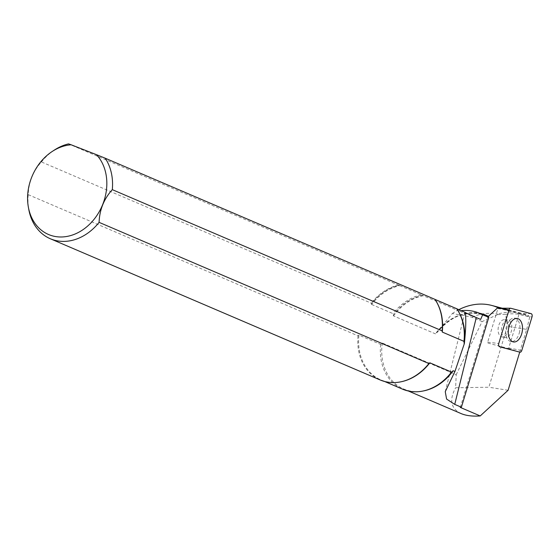 <?xml version="1.0" encoding="UTF-8"?>
<svg xmlns="http://www.w3.org/2000/svg" width="560" height="560" viewBox="0 0 560 560"><rect width="100%" height="100%" fill="white"/><g stroke="black" fill="none" stroke-linecap="round" stroke-linejoin="round"><path stroke-width="0.42" stroke-dasharray="2.8 2.1" d="M519.736 352.114L526.673 329.371L507.423 326.333L488.852 387.226L455.616 387.758L456.218 374.689L382.284 343.035L380.667 344.407L358.96 335.111A50.33 40.292 -66.8 0 0 380.807 379.855A50.33 40.292 -66.8 0 0 401.051 381.78M508.102 390.264L488.852 387.226M505.596 314.335A65.758 52.64 113.2 0 1 529.669 317.31L528.465 315.616A66.843 53.515 -66.8 0 0 522.62 313.607A66.843 53.515 -66.8 0 0 497.623 314.062L497.693 314.594L505.596 314.335L507.423 326.333M526.673 329.371L529.669 317.31M508.823 310.471L528.465 315.616M460.292 407.414L487.921 316.806M497.693 314.594L482.139 321.566L456.218 374.689M458.122 310.933A49.735 39.816 -66.8 0 0 456.624 308.707M482.139 321.566L471.898 317.184L452.368 313.481L437.297 332.094A50.477 40.411 113.2 0 1 479.584 313.292M371.322 303.835L371.63 304.465A50.33 40.292 113.2 0 1 399.728 285.642L399.007 285.341A50.484 40.418 -66.8 0 0 371.322 303.835L371.238 303.156L41.426 161.952C33.075 171.192 28.672 182.098 28.217 194.656L358.029 335.86L358.96 335.111M371.63 304.465L393.092 313.656L393.526 315.91L435.428 333.851L437.297 332.094M471.898 317.184C480.907 313.439 489.482 312.396 497.623 314.062M458.836 309.659A62.167 49.77 -66.8 0 0 452.368 313.481M461.153 413.602C450.835 408.66 448.994 400.043 455.616 387.758M393.526 315.91A49.735 39.816 113.2 0 1 423.29 295.694L458.794 310.891L461.083 310.618M399.728 285.642L422.562 295.393A49.889 39.942 -66.8 0 0 393.239 315.231M421.19 294.833A50.33 40.292 -66.8 0 0 393.092 313.656M435.008 299.418L434.973 299.404A50.33 40.292 -66.8 0 1 435.785 300.636M399.007 285.341L68.572 143.885M398.384 285.089A50.687 40.579 -66.8 0 0 371.238 303.156M54.18 150.185A50.687 40.579 -66.8 0 0 41.426 161.952M28.217 194.656A50.687 40.579 -66.8 0 0 28.791 209.489M358.029 335.86A50.687 40.579 -66.8 0 0 380.128 379.946M382.284 343.035A49.735 39.816 -66.8 0 0 403.648 388.983A49.735 39.816 -66.8 0 0 423.92 390.838M380.667 344.407A50.33 40.292 -66.8 0 0 402.514 389.144M480.662 319.438L458.794 310.891M423.29 295.694L422.562 295.393M518.966 314.468A0.686 0.399 99 0 0 518.735 313.579L498.4 308.189A0.686 0.399 99 0 0 497.91 308.644L487.676 342.181A0.686 0.399 99 0 0 487.907 343.07L508.249 348.46A0.686 0.399 99 0 0 508.739 348.005L518.966 314.468L532 316.96M498.358 327.012A8.715 5.117 99 0 0 501.97 336.931A8.715 5.117 99 0 0 508.375 329.119A8.715 5.117 99 0 0 504.679 319.718A8.715 5.117 99 0 0 498.358 327.012M519.61 331.618A11.879 6.979 -81 0 1 511 341.558A11.879 6.979 -81 0 1 506.646 337.309A11.879 6.979 -81 0 1 506.079 328.034A11.879 6.979 -81 0 1 509.25 320.803A11.879 6.979 -81 0 1 514.696 318.087A11.879 6.979 -81 0 1 519.61 331.618M436.814 332.78C451.612 315.196 467.656 309.47 484.946 315.588A49.735 39.816 -66.8 0 0 435.428 333.851M518.735 313.579L531.146 313.663M498.4 308.189L502.229 308.217M510.363 308.273L510.804 308.273M497.91 308.644L508.984 309.953M487.676 342.181L498.757 343.49M508.249 348.46L519.953 352.177M508.739 348.005L521.773 350.497M501.683 327.53A8.715 5.117 99 0 0 505.288 337.449A8.715 5.117 99 0 0 511.693 329.644A8.715 5.117 99 0 0 507.997 320.243A8.715 5.117 99 0 0 501.683 327.53M508.627 309.911L522.62 313.607M408.422 391.027L403.648 388.983M384.678 381.514L380.807 379.855M445.249 391.664L464.954 312.361M498.337 308.182L502.173 308.203M501.97 336.931L505.288 337.449L507.164 338.31L506.646 337.309M504.679 319.718L510.048 320.005L509.25 320.803M517.23 318.486L514.696 318.087M513.527 341.957L511 341.558"/><path stroke-width="0.84" d="M456.715 308.749L465.164 312.368C466.207 318.08 465.941 328.489 464.352 343.581L454.93 371.483L445.256 391.664L446.593 399.063L454.734 404.383L461.384 407.232L460.292 407.414L480.221 415.94L508.102 390.264L519.736 352.114M454.734 404.383L476.301 317.569L480.662 319.438L482.629 314.832L488.803 317.31L487.921 316.806L497.875 307.608L508.823 310.471M52.143 151.522L54.18 150.185A50.687 40.579 -66.8 0 1 68.572 143.885L71.162 144.788A47.488 38.017 -66.8 0 0 52.143 151.522A47.488 38.017 -66.8 0 0 28.357 207.088L28.791 209.489A50.687 40.579 -66.8 0 0 50.316 238.749A50.687 40.579 -66.8 0 0 99.092 222.355C99.554 209.79 103.957 198.884 112.308 189.651L442.12 330.848L442.267 332.052L463.974 341.348L464.163 343.497A49.735 39.816 -66.8 0 0 458.122 310.933L457.646 310.163A50.33 40.292 -66.8 0 0 456.68 308.7L435.008 299.418M497.875 307.608A62.167 49.77 -66.8 0 0 491.743 305.445A62.167 49.77 -66.8 0 0 458.836 309.659M480.221 415.94C472.493 416.479 466.137 415.702 461.153 413.602L408.422 391.027M99.092 222.355L428.904 363.552L429.842 362.81L451.549 372.099L453.159 370.727L454.93 371.483M482.629 314.832L479.332 313.187C473.844 310.863 467.761 310.009 461.083 310.618M463.974 341.348A50.33 40.292 -66.8 0 0 457.646 310.163M442.267 332.052A50.33 40.292 -66.8 0 0 435.932 300.867A50.33 40.292 -66.8 0 0 435.785 300.636M112.308 189.651A50.687 40.579 -66.8 0 0 105.175 158.186L434.987 299.39A50.687 40.579 -66.8 0 1 435.645 300.405A50.687 40.579 -66.8 0 1 442.12 330.848M28.357 207.088A47.488 38.017 -66.8 0 0 85.134 228.123A47.488 38.017 -66.8 0 0 96.474 154.672L105.175 158.186M96.474 154.672L71.162 144.788M50.316 238.749L380.128 379.946A50.687 40.579 -66.8 0 0 400.785 381.836A50.687 40.579 -66.8 0 0 428.904 363.552M401.051 381.78A50.33 40.292 -66.8 0 0 401.317 381.724A50.33 40.292 -66.8 0 0 429.842 362.81M384.678 381.514L402.514 389.144A50.33 40.292 -66.8 0 0 423.024 391.02L423.92 390.838A49.735 39.816 -66.8 0 0 453.159 370.727M423.024 391.02A50.33 40.292 -66.8 0 0 451.549 372.099M476.301 317.569L465.157 312.543M488.803 317.31L461.384 407.232M532 316.96A2.534 1.491 99 0 0 531.146 313.663L510.804 308.273A2.534 1.491 99 0 0 510.587 308.245A2.534 1.491 99 0 0 508.984 309.953L498.757 343.49A2.534 1.491 99 0 0 499.569 346.773A2.534 1.491 99 0 0 499.611 346.787L519.953 352.177A2.534 1.491 99 0 0 521.773 350.497L532 316.96M522.144 332.017A11.879 6.979 -81 0 1 513.527 341.957A11.879 6.979 -81 0 1 508.487 329.14A11.879 6.979 -81 0 1 517.23 318.486A11.879 6.979 -81 0 1 522.144 332.017M488.285 317.254A49.735 39.816 -66.8 0 0 484.946 315.588L479.332 313.187M479.584 313.292A50.477 40.411 113.2 0 1 488.558 316.442M502.229 308.217L510.363 308.273M491.743 305.445L508.627 309.911M435.932 300.867L435.645 300.405M401.317 381.724L400.785 381.836M502.173 308.203L510.587 308.245"/></g></svg>
